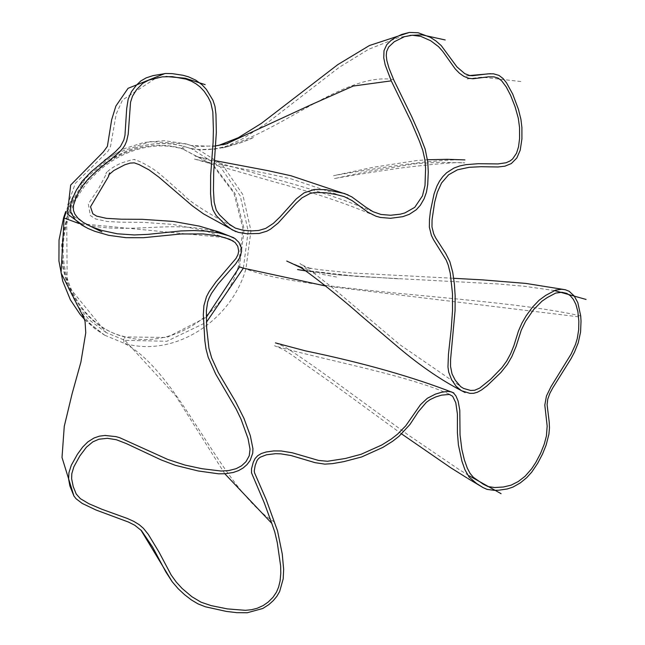 <?xml version="1.0" encoding="UTF-8"?>
<svg xmlns="http://www.w3.org/2000/svg" width="645" height="645" viewBox="0 0 645 645"><rect width="100%" height="100%" fill="white"/><g stroke="black" fill="none" stroke-linecap="round" stroke-linejoin="round"><path stroke-width="0.48" stroke-dasharray="3.23 2.42" d="M104.74 335.231L123.993 343.188C172.271 358.056 230.604 322.532 245.93 268.868L250.945 230.773L242.738 194.451L222.42 164.765L192.815 146.06L185.929 143.843L150.285 141.586L115.205 153.518L85.656 178.149L66.112 212.108M84.616 319.404L104.514 335.102M243.35 268.159L248.196 231.152L240.222 195.862L220.534 167.055L191.767 148.882L185.067 146.729C138.433 132.459 81.246 166.587 66.709 218.873L67.185 284.776L106.223 332.61L124.904 340.326L166.87 341.269L206.384 322.298M226.274 143.899L214.712 146.31L191.436 145.593L185.825 143.811L164.217 140.674L143.73 142.513L124.509 148.576L105.256 159.428L87.881 174.924L75.263 191.831L65.742 211.479M224.734 237.61L79.021 223.533M580.71 315.969C497.714 296.369 302.142 292.129 245.93 268.868L238.392 266.369L242.972 228.604L233.853 192.944L212.439 164.781L181.842 148.527C136.482 134.652 81.181 167.837 66.959 218.518C50.205 268.344 77.094 325.048 123.445 336.376C168.829 350.348 224.008 316.913 238.392 266.369M274.52 522.079C220.074 488.483 179.35 371.246 123.993 343.188L123.445 336.376M234.748 238.416C176.303 212.213 125.049 241.875 66.709 218.873L68.152 219.058C51.398 268.892 78.279 325.596 124.63 336.924L166.894 337.472L206.279 317.316M393.595 79.585C333.675 69.531 245.027 167.853 185.067 146.729L183.027 149.068C137.675 135.192 82.375 168.377 68.152 219.058M578.565 316.808L325.604 286.009M224.831 473.777L175.65 395.756L124.904 340.326L124.63 336.924M181.842 148.527L185.825 143.811M66.959 218.518L64.081 218.147M239.577 266.909L244.157 229.144L235.046 193.492L213.632 165.322L183.027 149.068M191.767 148.882L185.067 146.729M106.223 332.61L89.389 320.009L77.174 305.335L67.991 287.364L62.767 267.449L61.662 244.963L66.709 218.873M185.816 143.811L192.815 146.06M84.64 319.501L94.799 328.652L104.474 335.078M66.459 218.711C74.836 192.557 90.453 172.223 113.318 157.711C137.925 143.843 161.822 140.175 185.018 146.713M230.87 239.771L204.215 230.499L172.868 224.404L142.932 222.34L121.187 222.211L107.07 221.461L95.581 218.953L90.3 215.503L88.317 203.828L98.427 188.856L105.933 174.674L106.675 171.997L105.861 173.787C107.513 170.748 112.536 167.2 120.929 163.161C131.33 159.75 135.974 158.678 134.878 159.928L134.861 159.928C138.361 160.524 144.472 163.556 153.212 169.03C161.863 174.795 176.149 188.808 181.358 192.758C183.914 191.581 173.884 194.975 235.183 228.016M164.927 73.53L165.829 73.474M214.39 160.524L195.08 156.09L275.995 179.262C315.639 190.033 348.381 201.03 374.221 212.253M215.809 145.851L198.999 146.463L190.791 145.423M218.687 145.423L214.712 146.31M472.374 75.731L466.335 75.981L469.866 75.505M463.295 388.298L399.779 344.624L332.836 287.944L314.865 273.94L299.893 263.539L305.682 266.732L311.777 268.909L307.084 267.715L319.783 269.731L351.694 272.98L453.709 278.301M463.175 162.83L464.787 162.903C458.079 161.951 437.399 163.572 402.73 167.773C373.229 171.78 337.472 177.915 334.078 178.641L367.924 171.449L416.622 163.596L438.777 162.347L463.175 162.83M191.436 145.593L192.839 146.068M467.819 478.461L467.012 477.953M401.625 433.924L334.957 385.339L290.863 354.266L283.115 349.348L274.536 345.76C321.96 359.636 408.825 375.229 450.718 394.845M140.9 530.045L141.481 530.641M82.778 314.252C83.56 316.413 86.873 320.347 92.735 326.056L104.821 335.279M109.561 172.868L108.344 175.496L109.086 174.593M165.975 76.489L156.501 77.723L122.502 100.023L116.156 114.149L110.569 146.294L108.142 151.059L75.344 183.325L67.048 206.731L74.707 216.954L86.559 224.355M346.978 197.701L291.476 178.979L267.151 173.561L208.778 162.419L194.29 159.001L274.286 181.906C314.373 192.782 347.316 203.836 373.124 215.067M222.541 147.923L228.322 146.512L218.002 148.584C202.877 149.842 193.403 149.721 189.59 148.229L190.09 148.358M253.372 137.522C248.325 140.287 238.795 143.561 224.783 147.334L240.851 142.682L253.38 137.522M409.962 35.402L398.159 37.692L368.795 49.205L339.238 67.298L268.538 121.937L243.875 138.127L227.225 145.947L213.237 149.551M190.751 148.527L191.791 148.89M520.846 81.52L481.944 77.166L466.682 78.972M464.908 159.895C456.749 159.5 443.163 160.242 424.16 162.121C388.943 166.136 360.233 171.119 343.454 173.908L333.53 175.682L372.786 167.369L416.275 160.597L427.522 159.75M300.401 267.425L303.513 268.973M554.547 290.572L524.216 286.267L498.319 283.969L357.644 276.447L332.602 274.286L307.536 270.779L315.881 273.158L286.743 261.048M336.561 277.044L319.243 273.778M305.448 270.852L339.512 275.02L399.449 278.85L354.742 276.068L297.587 269.57M275.423 342.89L284.671 346.768C299.377 356.032 320.533 370.851 348.131 391.217L408.398 435.069L458.248 468.988L468.601 475.397M468.633 475.413L469.407 475.897"/><path stroke-width="0.97" d="M66.112 212.108L64.081 218.147L61.065 272.924L84.616 319.404M206.384 322.298L243.35 268.159L239.577 266.909L206.279 317.316M391.249 80.851L385.202 64.952L383.743 57.808L384.017 50.641L386.742 44.69L391.168 40.288L396.369 36.934L401.94 34.37L409.373 32.435L418.137 32.75L430.215 37.273L435.98 40.99L441.261 45.626L456.934 66.895L464.779 73.659L469.471 75.433L472.382 75.731L488.08 73.836L493.554 73.828L498.972 75.392L503.068 78.521L506.478 82.754L512.702 94.089L518.435 109.336L520.918 119.325L521.902 127.412L521.918 138.957L520.201 150.229L516.798 158.033L511.275 163.588L504.85 166.192L498.053 166.974L481.033 166.716L469.238 167.297L457.482 169.796L448.614 174.787L441.551 182.987L437.358 192.186L434.682 202.159L432.061 219.639L431.973 226.967L433.73 233.917L435.706 237.941L445.776 253.558L449.871 261.709L452.742 272.327L454.386 284.05L455.16 295.934L455.056 310.817L450.581 359.41L450.532 366.344L452.024 373.898L455.314 380.308L460.707 386.669L463.61 388.451L470.665 390.467L474.752 390.241L479.783 388.024L490.676 379.244L501.971 367.569L506.72 361.007L510.711 353.549L513.896 345.647L518.475 330.958L521.902 323.129L526.11 315.881L532.238 307.447L539.131 300.215L545.718 295.378L555.724 290.057L561.634 289.283L565.254 289.734L569.132 291.25L574.195 295.966L577.815 302.626L580.71 315.969L581.024 321.178L580.573 332.014L578.251 342.817L574.477 352.138L571.083 358.604L552.765 387.927L549.846 393.369L547.742 399.223L547.097 404.721L549.201 421.951L549.476 427.966L548.903 434.23L546.154 445.018L542.558 453.983L537.648 463.368L531.746 472.108L526.715 477.687L520.305 482.903L512.944 487.096L507.325 488.95L498.512 490.24L494.183 490.345L487.064 489.37L483.113 487.628L476.631 483.54L469.06 477.002L464.916 469.681L461.965 461.328L458.426 445.018L457.394 432.577L457.41 414.034L455.781 402.73L452.637 396.256L449.388 394.434L441.672 395.119L435.875 396.877L430.094 399.594L426.345 402.319L418.315 411.744L409.97 424.458L398.997 436.302L392.563 441.317L382.84 447.412L361.643 456.958L343.817 461.635L332.449 463.642L324.846 464.134L315.083 462.667L291.032 455.523L280.849 453.854L275.681 453.677L266.538 454.773L260.29 457.168L258.476 458.643L257.057 460.49L255.178 465.488L254.243 470.979L254.59 472.922L266.143 499.464L277.535 530.867L282.252 553.982L283.655 569.309L283.195 578.871L279.648 591.521L276.907 596.262L273.286 600.608L268.828 604.623L262.813 608.477L247.261 612.75L236.715 612.653L226.427 611.428L205.32 606.768L197.983 603.865L191.38 599.923L184.51 594.634L178.205 588.748L172.159 581.701L165.894 572.01L152.639 547.137L141.481 530.641L134.773 525.256L128.411 522.039L96 510.001L82.197 503.414L76.102 498.779L73.957 496.078L69.87 485.927L68.612 479.114L68.942 472.672L71.297 465.247L77.448 454.233L82.729 447.001L87.841 441.906L94.017 438.003L99.378 436.165L104.99 435.456L115.987 436.625L119.72 437.705L167.724 459.425L184.938 465.053L201.812 468.689L221.066 471.035L228.733 470.568L236.135 468.681L241.504 465.851L245.971 461.691L249.26 455.741L250.042 449.226L248.035 438.535L241.045 419.21L236.199 409.148L215.712 374.092L208.206 357.282L206.061 349.139L204.868 340.915L203.312 314.921L203.901 305.698L206.464 296.732L209.182 291.532L215.938 281.962L236.006 258.443L237.989 254.582L238.69 251.107L237.771 246.35L235.054 242.423L229.725 239.295L218.574 235.957L203.199 233.933L181.068 233.966L143.464 237.707L126.001 237.691L108.658 235.32L94.759 231.289L88.059 228.483L81.689 224.992L75.215 219.679L70.869 212.495L70.313 206.029L71.998 199.748L76.384 190.033L82.262 181.148L90.872 172.046L115.334 151.793L120.405 146.536L123.8 140.062L124.969 135.297L126.686 108.578L128.194 99.145L131.507 91.614L136.474 85.1L140.884 80.907L146.157 77.876L153.075 75.618L165.829 73.474L172.271 73.643L182.922 75.255L188.63 76.868L195.637 80.101L201.917 84.656L206.295 89.292L212.955 100.241L214.97 106.369L215.962 114.399L216.333 132.556L213.713 171.933L213.455 190.138L214.148 202.111L216.277 210.149L219.502 214.858L229.04 224.025L235.352 228.096L243.221 230.321L251.357 230.91L258.645 230.491L265.675 228.419L273.351 223.388L280.011 216.978L296.305 198.878L304.118 192.847L314.349 189.469L325.693 189.654L344.511 193.516L351.751 196.838L365.852 207.19L373.1 211.721L381.01 214.471L390.652 215.261L400.239 214.188L404.979 212.898L414.751 207.343L422.459 195.895L424.999 185.542L425.595 168.361L424.902 159.847L422.773 150.333L419.452 141.247L411.317 122.09L391.249 80.851L353.291 86.035L311.14 104.716L226.274 143.899M233.2 240.996L224.734 237.61M79.021 223.533L63.581 217.825L59.026 240.069L58.929 260.935L62.718 281.107L70.378 299.812L80.174 314.47L84.64 319.501M271.795 523.369L274.77 532.02L277.261 542.542L280.656 566.1L280.801 573.163L280.099 580.895L278.6 587.103L276.487 592.102L273.061 597.222L268.215 602.043L263.216 605.542L257.121 608.3L251.687 609.686L245.382 610.323L227.419 608.904L211.262 605.647L201.119 602.237L191.831 596.681L182.116 588.466L176.23 582.024L171.159 574.969L158.968 552.015L148.302 534.382L143.432 528.328L139.159 524.635L133.733 521.345L127.347 518.475L101.878 509.26L88.881 503.713L80.367 498.658L76.239 494.046L73.216 486.588L71.635 478.767L71.821 473.632L73.869 466.787L79.835 455.942L86.406 447.211L92.799 441.881L98.879 439.221L107.441 438.318L116.35 439.729L126.412 443.615L161.129 459.901L175.416 465.343L198.209 470.971L218.526 473.809L225.25 473.753L233.297 472.463L238.577 470.6L243.165 467.964L247.027 464.577L250.155 460.425L252.727 453.161L252.945 448.759L250.325 435.706L243.979 418.387L235.489 401.512L218.341 372.576L211.665 357.886L208.94 348.252L206.658 328.031L206.392 310.527L207.658 302.134L209.173 297.869L211.504 293.354L218.091 283.961L235.691 263.837L239.916 257.476L241.601 251.171L241.351 248.035L238.981 242.456L235.046 238.61L228.991 235.828L218.566 232.869L205.626 231.087L193.806 230.563L180.85 230.95L147.899 234.369L134.273 234.949L117.277 233.788L101.684 230.418L91.429 226.701L83.326 222.469L77.956 218.179L74.86 214.1L73.441 210.407L73.449 205.618L75.594 198.845L78.601 192.331L82.899 185.357L88.607 178.528L97.709 170.07L118.841 152.728L122.832 148.382L124.993 145.004L126.662 141.07L128.21 134.152L130.548 102.216L132.523 96.129L136.514 89.736L142.771 83.294L148.85 80.077L162.298 76.852L172.142 76.642L185.857 79.093L191.355 81.181L196.088 83.858L200.039 86.906L204.151 91.284L208.206 97.355L210.778 102.603L212.842 111.964L213.382 129.734L213.108 142.327L210.641 175.513L210.584 193.831L211.487 204.247L212.955 209.875L216.172 215.527L225.411 224.831L232.168 229.846L238.416 232.394L247.14 233.78L259.153 233.474L266.812 231.192L270.594 229.104L278.14 223.057L296.152 203.191L302.07 197.789L310.084 193.484L314.655 192.5L325.556 192.71L336.279 194.54L344.18 196.604L352.065 200.571L368.005 212.253L375.93 216.204L380.453 217.462L390.531 218.3L402.746 216.68L409.325 214.317L416.315 209.722L420.338 205.263L424.112 198.765L426.45 192.202L427.724 184.486L428.264 172.086L427.804 162.218L425.176 149.164L418.871 132.765L411.558 116.302L393.95 80.359L389 68.177L386.847 60.533L386.266 55.655L386.613 51.584L388.629 47.037L394.216 41.772L404.334 36.725L412.236 35.225L420.806 36.37L430.699 40.748L438.527 46.65L442.768 51.415L455.241 68.959L459.442 73.224L463.86 76.368L468.713 78.295L472.978 78.755L488.459 76.836L494.022 76.876L498.214 78.15L501.592 80.738L506.236 86.946L510.655 95.436L515.121 106.852L518.322 118.325L519.548 127.557L519.564 138.715L518.524 146.834L516.524 153.228L512.598 158.968L510.195 160.879L506.091 162.758L498.013 163.935L478.259 163.701L465.948 164.66L459.74 165.95L453.975 168.039L446.671 172.715L442.712 176.706L439.463 181.245L436.891 186.163L434.077 193.879L430.449 211.02L429.473 219.485L429.368 227.25L431.376 235.352L433.424 239.553L446.179 260.024L448.227 265.111L450.234 273.206L452.484 293.515L452.5 310.946L451.194 329.442L448.46 354.137L447.969 366.981L448.694 372.109L451.565 379.639L456.112 386.282L461.417 390.717L469.899 393.353L473.519 393.329L477.429 392.225L481.404 390.048L487.104 385.718L500.907 372.479L507.405 364.312L511.824 356.637L516.097 346.397L521.289 330.111L525.562 321.323L533.592 309.632L542.026 301.15L547.291 297.538L555.732 293.064L561.964 292.298L566.85 293.411L570.309 295.716L573.389 299.449L575.864 304.319L577.896 311.688L578.847 321.154L578.662 329.869L577.291 338.48L575.469 344.503L571.139 354.032L551.064 386.548L546.452 395.998L544.807 405.1L547.17 426.071L546.42 435.98L544.251 444.123L540.647 453.217L535.769 462.497L531.682 468.738L525.046 476.292L518.298 481.509L511.114 485.161L503.447 486.999L494.707 487.547L487.975 486.548L483.355 484.258L473.406 477.348L470.076 473.398L467.294 468.133L464.384 459.909L461.885 449.565L460.03 434.827L459.796 410.268L458.111 401.069L455.975 395.974L453.685 393.16L451.621 391.958L447.848 391.37L441.777 392.216L435.423 394.119L427.345 398.263L420.492 404.681L405.697 425.877L397.57 434.158L391.241 439.084L381.784 444.994L361.176 454.257L345.373 458.482L327.483 461.264L318.63 460.449L292.25 452.774L281.139 450.968L273.754 450.919L266.216 451.984L261.402 453.483L257.726 455.717L255.041 458.603L253.283 462.215L251.502 468.883L251.518 472.866L264.208 502.713L271.795 523.369L224.831 473.777M325.604 286.009L243.35 268.159M65.742 211.479L63.581 217.825M85.205 227.048L67.33 213.89L70.676 185.059L103.281 151.978L107.384 146.351L111.649 119.793L115.858 106.094L128.057 88.317L164.927 73.53M348.074 194.895L291.032 175.771L267.667 170.594L214.39 160.524M222.67 144.803L227.774 143.537L215.809 145.851M409.373 32.435L369.432 45.521L337.867 64.581L261.338 123.405L238.255 137.74L218.687 145.423M469.866 75.505L490.45 73.699M453.709 278.301L482.242 279.857L525.852 283.413L565.254 289.734M483.113 487.628L467.819 478.461M467.012 477.953L450.589 467.657L401.625 433.924M172.159 581.701L140.9 530.045M73.957 496.078L62.009 457.482L64.266 426.345L72.095 393.781L80.891 362.143L85.761 332.78L85.067 321.516L82.786 314.26M233.917 237.836L219.405 232.071L199.289 226.113L173.489 221.445L142.263 219.308L121.3 219.203L106.36 218.341L96.589 216.107L92.832 213.761L90.518 206.795L108.529 176.48L109.561 172.868M109.086 174.593L113.883 170.482L124.799 164.781L130.266 163.08L134.281 162.863L139.167 164.628L149.06 169.893L159.001 177.246L192.226 205.755L203.522 213.89L235.877 231.66M205.142 84.624L185.244 78.23L165.975 76.489M86.559 224.355L101.886 231.861M347.8 198.08L346.978 197.701M445.211 39.958L421.991 34.862L409.962 35.402M427.522 159.75L447.324 159.307L464.908 159.895M286.743 261.048L300.401 267.425M303.513 268.973L301.409 267.852M301.328 267.804L298.127 265.966C307.536 271.158 340.955 297.805 360.37 315.099L398.457 347.437C421.072 366.57 443.284 381.598 465.101 392.515M586.071 299.449L554.547 290.572M297.579 269.562L305.448 270.852M453.798 392.918C412.671 376.882 363.24 362.869 305.504 350.88L275.423 342.89M469.407 475.897L501.101 493.691"/></g></svg>
